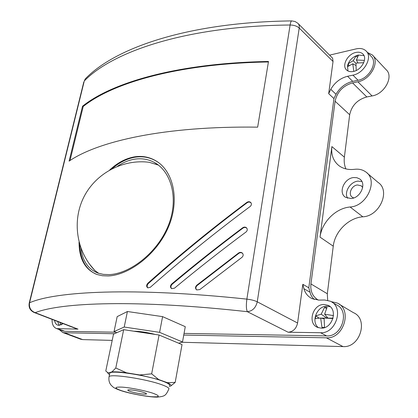 <?xml version="1.0" encoding="UTF-8"?>
<svg xmlns="http://www.w3.org/2000/svg" width="418" height="418" viewBox="0 0 418 418"><rect width="100%" height="100%" fill="white"/><g stroke="black" fill="none" stroke-linecap="round" stroke-linejoin="round"><path stroke-width="0.63" d="M363.984 55.604L358.268 55.061L355.081 56.268M349.406 61.399L347.489 65.73L347.959 70.961M364.444 60.391L356.392 59.983L358.414 55.354L356.131 55.902L353.215 60.725L349.114 63.118L348.084 64.388L347.771 66.593L352.797 63.802L353.795 71.368M356.199 70.49L355.984 63.076L363.723 62.71M349.135 65.417L348.084 64.388M355.958 63.437L353.215 60.725M357.28 57.047L356.131 55.902M357.871 62.825L356.392 59.983M355.896 65.49L352.797 63.802M330.142 306.681L327.022 306.175C316.975 305.757 310.543 321.907 318.49 327.728M333.491 315.611L324.614 314.174L327.09 307.261L324.614 307.298L321.176 314.2L315.762 315.846L315.376 318.594L320.653 318.041L321.991 327.446L324.514 327.466L324.107 318.041L332.953 318.537M327.054 316.996L326.886 318.129M324.102 318.124L321.003 318.124M333.062 318.14L328.036 318.135L324.614 314.174M319.08 318.098L315.762 315.846M326.918 318.129L321.176 314.2M326.374 308.521L324.614 307.298M324.055 318.803L320.653 318.041M57.82 321.588L58.384 323.788L59.382 325.329M62.052 324.384L61.812 323.119M59.988 322.419L60.709 324.833L61.227 324.828M158.61 162.644L156.452 161.217C149.728 157.267 142.439 155.961 134.586 157.293C126.711 158.751 119.24 162.539 112.165 168.663M79.039 242.116C79.07 258.873 85.068 269.667 97.039 274.501L102.353 275.728L108.205 275.958C128.801 275.227 156.578 254.745 168.261 227.429C180.158 200.18 173.365 171.103 155.977 160.867C149.221 156.902 141.901 155.59 134.011 156.933C125.395 158.558 117.291 162.905 109.699 169.98M117.51 166.259C122.876 162.607 128.43 160.272 134.162 159.242C141.284 158.051 147.951 159.091 154.158 162.362C171.62 171.511 179.238 199.663 167.905 226.519C156.708 253.465 129.554 273.8 109.182 274.621L103.267 274.375L97.948 273.09C88.224 269.202 82.586 260.999 81.04 248.48M89.238 263.774L94.86 270.503L98.716 273.346M130.223 391.441C135.197 393.16 145.955 394.822 146.452 393.939C146.687 393.646 145.919 393.197 144.147 392.591C139.215 390.861 128.269 389.168 127.819 390.057C127.584 390.36 128.383 390.825 130.223 391.441M169.442 385.605C170.199 384.576 167.874 383.071 162.456 381.085C146.917 375.233 111.157 369.899 109.814 373.112L109.673 373.796M155.459 334.484C147.303 332.388 140.051 331.291 133.703 331.192M355.781 52.469C347.483 54.058 341.386 65.934 346.726 70.125C348.419 71.562 350.645 72.011 353.393 71.462C361.627 70.052 367.95 58.149 362.74 53.88C360.98 52.318 358.66 51.848 355.781 52.469M54.606 320.355C54.951 322.936 56.038 324.54 57.872 325.178L58.98 325.345L63.097 323.616M324.096 304.482C312.711 304.017 307.125 323.548 317.638 327.414L321.123 328.135C332.446 328.877 338.324 309.377 328.083 305.333L324.096 304.482M353.633 177.556C344.087 178.277 338.021 192.844 345.467 197.265L351.115 198.545C360.593 198.038 366.915 183.486 359.668 178.951L356.878 177.702L353.633 177.556M361.863 181.475L357.965 181.13C350.159 181.757 343.784 192.29 347.593 198.252M353.769 197.928L352.374 197.28C347.713 194.485 351.533 185.373 357.515 184.965L361.262 185.838L362.683 187.468M167.357 382.674C170.544 384.158 171.667 385.281 170.732 386.044L175.184 382.402L167.357 382.674L158.704 379.56L151.661 373.844L139.649 374.951L158.704 379.56M139.649 374.951L126.461 372.793L115.781 368.012L111.93 371.889C115.258 371.68 120.102 371.983 126.461 372.793M111.93 371.889L108.262 372.955L105.775 371.022L113.508 334.128L123.671 329.677L115.781 368.012M109.474 374.758L108.194 373.389L108.262 372.955M169.316 386.31L170.732 386.044M175.184 382.402L182.029 344.599L159.075 335.027L151.661 373.844M159.075 335.027L123.671 329.677M178.69 343.209L182.499 341.992L185.273 326.677L162.586 316.635L127.412 311.514L117.176 316.625L114.041 331.578L116.81 332.681M127.412 311.514L124.214 327.033L114.041 331.578M162.586 316.635L159.587 332.352L124.214 327.033M182.499 341.992L159.587 332.352M372.945 55.62L386.127 69.701C394.059 76.348 384.555 94.118 372.077 95.936L366.811 96.945C357.395 99.615 351.69 105.545 349.683 114.741L335.09 101.229L310.929 283.937L327.315 293.755L327.665 300.307M367.098 173.073L378.071 182.426C390.867 190.645 379.617 216.216 362.834 216.801C348.555 217.804 334.828 231.603 333.256 246.181L327.315 293.755M331.892 146.587L320.031 237.137C321.719 222.303 335.67 208.154 350.101 206.999C367.061 206.252 378.603 180.137 365.729 171.908C362.594 169.661 358.89 168.799 354.621 169.311C348.617 170.016 343.507 168.888 339.291 165.93C333.428 161.405 330.962 154.958 331.892 146.587L344.38 157.158L349.683 114.741M366.529 51.466L370.949 56.169C378.112 62.11 369.392 78.432 358.064 80.266L352.735 81.369C345.566 83.156 339.991 87.451 336.009 94.259L330.758 89.327C334.771 82.461 340.383 78.114 347.583 76.28L352.928 75.141C364.308 73.239 373.107 56.77 365.938 50.834C363.488 48.645 360.253 47.986 356.23 48.864L329.844 55.072M298.175 23.601L332.603 58.154L333.041 61.488L328.679 93.674L330.758 89.327M345.911 168.914C344.375 165.356 343.862 161.437 344.38 157.158M59.079 329.509L62.768 332.509L64.409 332.754L114.427 333.726M183.753 335.064L326.353 337.822C343.727 339.129 352.792 309.32 337.148 303.003L331.093 301.624M80.266 339.05L82.686 339.599L112.196 340.393M181.668 342.258L343.011 346.59C360.17 348.001 368.869 318.95 353.382 312.643L339.17 304.205M335.09 101.229C337.19 91.85 343.011 85.742 352.546 82.895L357.876 81.797C370.505 79.77 380.265 61.556 372.292 54.92L367.495 52.496M318.26 300.082C312.659 296.691 310.213 291.309 310.929 283.937M318.913 300.087L312.084 298.661C307.977 296.639 305.239 293.3 303.87 288.65L302.836 284.282L297.585 323.02C296.31 328.673 293.164 331.746 288.148 332.237L320.543 332.718C336.192 333.825 344.406 306.854 330.309 301.216L324.661 300.004L318.913 300.087M52.083 319.383C51.942 324.321 53.473 327.399 56.681 328.611L78.004 329.128L76.619 328.814M268.492 61.477C177.916 63.019 112.139 82.435 82.539 106.214L69.101 161.129C98.334 141.143 164.817 125.886 257.655 127.156L268.492 61.477M242.738 227.737C218.201 246.097 194.522 264.85 171.694 283.979C170.095 285.808 170.084 287.37 171.667 288.666L174.458 288.195C197.495 269.072 221.352 250.335 246.03 231.99C247.44 230.699 247.639 229.341 246.625 227.925C245.47 226.89 244.169 226.828 242.738 227.737L242.978 228.087C218.515 246.432 194.903 265.164 172.143 284.277C170.701 285.823 170.549 287.286 171.699 288.681M246.907 202.343C211.905 228.568 178.878 255.534 147.82 283.247C146.269 285.139 146.263 286.68 147.794 287.866L150.297 287.297C181.678 259.599 214.972 232.654 250.178 206.466C251.526 205.254 251.756 203.963 250.857 202.599C249.718 201.497 248.402 201.413 246.907 202.343L247.137 202.72C212.25 228.918 179.312 255.858 148.338 283.54C146.937 285.139 146.796 286.596 147.909 287.913M238.584 253.005L196.768 285.217C195.143 286.957 195.117 288.524 196.685 289.92L199.794 289.59L241.902 257.394C243.38 256.015 243.542 254.588 242.393 253.12C241.228 252.164 239.958 252.122 238.584 253.005L238.83 253.334L197.139 285.515C195.687 286.973 195.514 288.425 196.627 289.883M115.608 332.2L64.743 331.307L62.559 330.821M332.132 302.292L336.208 304.696C350.258 310.339 342.17 337.06 326.589 335.92L184.051 333.407M336.009 94.259L333.951 98.57L308.803 287.803L310.699 294.502L312.209 297.172L314.174 299.45M308.803 287.803L302.836 284.282M333.951 98.57L328.679 93.674M86.359 77.816L85.225 78.95L84.284 80.977L29.563 302.773C28.863 307.617 30.744 310.914 35.201 312.664L78.004 329.128M29.187 303.243L29.563 302.773C55.62 291.32 132.511 287.02 246.866 299.126C246.056 305.271 246.228 309.461 247.388 311.697C136.514 299.372 61.19 302.397 35.201 312.664L33.806 312.356M291.774 20.9L291.686 20.905C189.835 22.154 115.587 47.203 85.225 78.95L84.284 80.977C112.829 51.388 186.94 25.963 290.108 25.007C293.99 25.075 297.031 26.094 299.225 28.063L257.258 301.812L297.585 323.02M333.041 61.488L299.225 28.063C299.507 25.984 299.048 24.385 297.841 23.267L295.009 21.485L291.686 20.905C291.059 21.067 290.536 22.436 290.108 25.007L246.866 299.126C251.176 299.633 254.64 300.532 257.258 301.812C255.821 307.779 252.529 311.076 247.388 311.697L288.148 332.237M79.781 244.76C80.313 259.176 85.575 268.905 95.56 273.947M242.795 253.632L242.623 253.444C241.468 252.493 240.204 252.451 238.83 253.334M251.181 203.106L251.077 202.97C249.943 201.868 248.626 201.784 247.137 202.72M246.986 228.437L246.85 228.275C245.7 227.24 244.41 227.178 242.978 228.087M268.408 61.968C178.267 63.515 112.761 82.827 83.213 106.491L82.539 106.214M83.213 106.491L70.01 160.538M158.328 165.063L149.247 162.315C123.138 158.866 95.999 173.073 83.945 196.888C71.844 220.673 76.384 251.291 94.86 270.503M108.941 377.349L109.077 376.675C110.399 373.561 146.201 378.954 161.776 384.732C167.205 386.697 169.546 388.176 168.794 389.168C165.805 395.632 164.932 396.337 157.445 397.1C151.06 397.445 131.388 394.106 120.906 390.626C112.468 387.512 113.738 387.402 111.439 385.548C109.286 383.233 108.497 380.275 109.077 376.675L109.814 373.112M153.234 393.338C145.699 390.757 131.053 387.8 122.626 387.162C114.156 386.755 113.806 387.946 121.575 390.731C131.027 393.615 140.876 395.606 151.133 396.692C159.906 397.246 160.606 396.128 153.234 393.338M333.256 246.181L320.031 237.137M362.834 216.801L350.101 206.999M82.686 339.599L64.409 332.754M343.011 346.59L326.353 337.822M352.546 82.895L366.811 96.945M372.077 95.936L357.876 81.797M352.735 81.369L347.583 76.28M358.064 80.266L352.928 75.141M64.743 331.307L58.17 328.835M326.589 335.92L320.543 332.718M309.842 292.145L303.87 288.65M83.788 82.027L29.25 302.993C28.471 307.481 30.143 310.663 34.26 312.533L77.058 328.982M197.139 285.515L196.768 285.217M148.338 283.54L147.82 283.247M172.143 284.277L171.694 283.979M357.897 55.155C352.541 56.885 349.067 60.411 347.489 65.73M57.836 321.594L58.384 323.788M156.452 161.217L155.977 160.867M361.758 186.245L361.262 185.838M81.04 339.343L62.768 332.509M63.254 331.082L56.681 328.611M360.447 179.599L359.668 178.951M329.41 306.107L328.083 305.333M363.169 54.335L362.74 53.88M242.623 253.444L242.393 253.12M251.077 202.97L250.857 202.599M246.85 228.275L246.625 227.925M108.194 373.389L107.463 372.621M157.842 164.697L154.158 162.362"/></g></svg>
